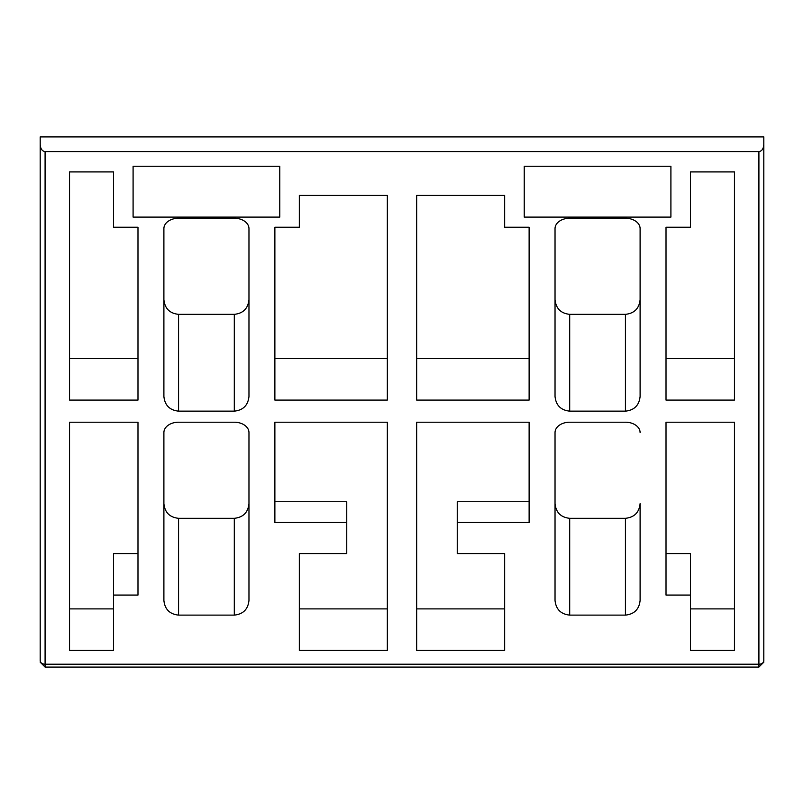 <?xml version="1.0" encoding="UTF-8"?>
<svg xmlns="http://www.w3.org/2000/svg" width="804" height="804" viewBox="0 0 804 804"><rect width="100%" height="100%" fill="white"/><g stroke="black" fill="none" stroke-linecap="round" stroke-linejoin="round"><path stroke-width="1.21" d="M387.337 195.422L299.329 195.422L299.329 227.23L274.878 227.23L274.878 400.09L387.337 400.09L387.337 195.422L299.329 195.422L299.329 227.23M416.663 195.422L504.671 195.422L504.671 227.23L504.671 195.422L416.663 195.422L416.663 400.09L529.122 400.09L529.122 227.23L504.671 227.23M758.916 151.584C761.86 151.152 763.488 148.84 763.8 144.67L763.8 136.921L40.2 136.921L40.2 144.67C40.512 148.84 42.14 151.152 45.084 151.584L45.084 664.215L758.916 664.215L758.916 151.584L45.084 151.584M625.432 218.236A14.663 10.372 0 0 1 640.105 228.607A14.663 10.372 0 0 0 625.432 218.236L569.694 218.236A14.663 10.372 0 0 0 555.031 228.607L555.031 396.483C555.966 405.327 560.85 410.221 569.694 411.145L625.432 411.145L625.432 314.344L569.694 314.344L569.694 411.145M234.306 411.145C243.15 410.221 248.034 405.327 248.969 396.483L248.969 228.607A14.663 10.372 0 0 0 234.306 218.236L178.568 218.236A14.663 10.372 0 0 0 163.895 228.607L163.895 396.483C164.83 405.327 169.714 410.221 178.568 411.145L234.306 411.145L234.306 314.344L178.568 314.344L178.568 411.145M234.306 615.12C243.15 614.186 248.034 609.301 248.969 600.457L248.969 432.582A14.663 10.372 0 0 0 234.306 422.211L178.568 422.211A14.663 10.372 0 0 0 163.895 432.582L163.895 600.457C164.83 609.301 169.714 614.186 178.568 615.12L234.306 615.12L234.306 518.319L178.568 518.319L178.568 615.12M625.432 422.211A14.663 10.372 0 0 1 640.105 432.582A14.663 10.372 0 0 0 625.432 422.211L569.694 422.211A14.663 10.372 0 0 0 555.031 432.582L555.031 600.457C555.966 609.301 560.85 614.186 569.694 615.12L625.432 615.12L625.432 518.319L569.694 518.319L569.694 615.12M279.772 166.257L133.092 166.257L133.092 217.1L279.772 217.1L279.772 166.257M734.464 171.915L690.465 171.915L690.465 227.23L666.014 227.23L666.014 400.09L734.464 400.09L734.464 171.915M69.536 650.386L113.535 650.386L113.535 595.071L137.987 595.071L137.987 422.211L69.536 422.211L69.536 650.386M69.536 400.09L137.987 400.09L137.987 227.23L113.535 227.23L113.535 171.915L69.536 171.915L69.536 400.09M625.432 411.145C634.286 410.221 639.17 405.327 640.105 396.483L640.105 228.607M569.694 314.344C560.85 313.419 555.966 308.525 555.031 299.681L555.031 228.607A14.663 10.372 0 0 1 569.694 218.236M178.568 314.344C169.714 313.419 164.83 308.525 163.895 299.681L163.895 228.607A14.663 10.372 0 0 1 178.568 218.236M234.306 218.236A14.663 10.372 0 0 1 248.969 228.607M178.568 518.319C169.714 517.384 164.83 512.5 163.895 503.656L163.895 432.582A14.663 10.372 0 0 1 178.568 422.211M234.306 422.211A14.663 10.372 0 0 1 248.969 432.582L248.969 503.656C248.034 512.5 243.15 517.384 234.306 518.319M625.432 615.12C634.286 614.186 639.17 609.301 640.105 600.457L640.105 503.656C639.17 512.5 634.286 517.384 625.432 518.319M569.694 518.319C560.85 517.384 555.966 512.5 555.031 503.656L555.031 432.582A14.663 10.372 0 0 1 569.694 422.211M529.122 522.469L529.122 422.211L416.663 422.211L416.663 650.386L504.671 650.386L504.671 553.584L457.245 553.584L457.245 522.469L529.122 522.469M274.878 522.469L346.755 522.469L346.755 553.584L299.329 553.584L299.329 650.386L387.337 650.386L387.337 422.211L274.878 422.211L274.878 522.469M734.464 422.211L666.014 422.211L666.014 595.071L690.465 595.071L690.465 650.386L734.464 650.386L734.464 422.211M524.228 166.257L524.228 217.1L670.908 217.1L670.908 166.257L524.228 166.257M529.122 501.726L457.245 501.726L457.245 522.469M346.755 522.469L346.755 501.726L274.878 501.726M299.329 608.899L387.337 608.899M504.671 608.899L416.663 608.899M555.031 384.181L555.031 396.483L555.031 384.181M640.105 396.483L640.105 384.181M163.895 384.181L163.895 396.483L163.895 384.181M248.969 396.483L248.969 384.181M625.432 314.344C634.286 313.419 639.17 308.525 640.105 299.681M234.306 314.344C243.15 313.419 248.034 308.525 248.969 299.681M40.2 660.757L40.2 144.67L40.2 660.757A4.884 3.457 0 0 0 45.084 664.215L45.084 667.079L758.916 667.079L758.916 664.215A4.884 3.457 0 0 0 763.8 660.757L763.8 144.67M734.464 358.604L666.014 358.604M69.536 358.604L137.987 358.604M113.535 595.071L113.535 553.584L137.987 553.584M69.536 608.899L113.535 608.899M734.464 608.899L690.465 608.899M666.014 553.584L690.465 553.584L690.465 595.071M274.878 358.604L387.337 358.604M529.122 358.604L416.663 358.604M758.916 667.079L763.8 662.194M45.084 667.079L40.2 662.194"/></g></svg>
